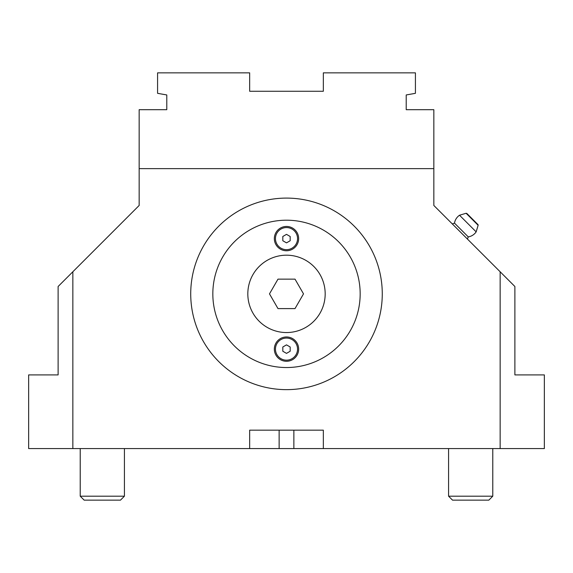 <?xml version="1.0" encoding="UTF-8"?>
<svg xmlns="http://www.w3.org/2000/svg" width="573" height="573" viewBox="0 0 573 573"><rect width="100%" height="100%" fill="white"/><g stroke="black" fill="none" stroke-linecap="round" stroke-linejoin="round"><path stroke-width="0.86" d="M58.117 286.5L58.117 374.907L28.65 374.907L28.65 448.58L72.85 448.58L72.85 271.767L58.117 286.5M514.883 374.907L514.883 286.5L500.15 271.767L500.15 448.58L544.35 448.58L544.35 374.907L514.883 374.907M286.5 332.548A38.678 38.678 0 0 1 253.001 274.531A38.678 38.678 0 0 1 319.999 274.531A38.678 38.678 0 0 1 286.5 332.548M72.85 448.58L249.663 448.58L249.663 430.158L323.337 430.158L323.337 448.58L500.15 448.58M500.15 271.767L433.84 205.463L433.84 168.627L139.16 168.627L139.16 205.463L72.85 271.767M466.845 213.457L466.114 213.271L478.126 225.289A0.738 0.738 0 0 0 477.939 224.559L466.845 213.457L477.939 224.559M468.284 236.914A11.969 11.969 0 0 0 476.163 231.872L459.525 215.233A11.969 11.969 0 0 0 454.482 223.112L468.284 236.914A22.103 22.103 0 0 0 467.439 239.056M492.78 448.58L492.78 496.189L448.58 496.189L448.58 448.58M448.58 496.189L452.534 500.15L488.826 500.15L492.78 496.189M124.42 448.58L124.42 496.189L80.22 496.189L80.22 448.58M80.22 496.189L84.174 500.15L120.466 500.15L124.42 496.189M295.009 279.13L303.511 293.87L295.009 308.603L277.991 308.603L269.489 293.87L277.991 279.13L295.009 279.13M139.16 205.463L102.323 242.3M323.337 448.58L249.663 448.58M139.16 168.627L139.16 109.687L166.786 109.687L166.786 94.953L157.575 93.327L157.575 72.85L249.663 72.85L249.663 91.272L323.337 91.272L323.337 72.85L415.425 72.85L415.425 93.327L406.214 94.953L406.214 109.687L433.84 109.687L433.84 168.627M262.556 91.272L310.444 91.272M323.337 91.272L321.267 91.272M166.786 109.687L166.786 94.953M406.214 94.953L406.214 109.687M382.27 293.87A95.77 95.77 0 0 0 238.612 210.928A95.77 95.77 0 0 0 238.612 376.812A95.77 95.77 0 0 0 382.27 293.87M290.182 240.739L286.5 242.866L282.818 240.739L282.818 236.484L286.5 234.357L290.182 236.484L290.182 240.739M280.978 248.181A11.052 11.052 0 0 1 280.978 229.042A11.052 11.052 0 0 1 297.552 238.612A11.052 11.052 0 0 1 280.978 248.181M286.5 361.276A12.155 12.155 0 0 1 275.971 343.041A12.155 12.155 0 0 1 297.029 343.041A12.155 12.155 0 0 1 286.5 361.276M286.5 250.766A12.155 12.155 0 0 1 275.971 232.538A12.155 12.155 0 0 1 297.029 232.538A12.155 12.155 0 0 1 286.5 250.766M286.5 220.197A73.673 73.673 0 0 1 350.304 330.7A73.673 73.673 0 0 1 222.696 330.7A73.673 73.673 0 0 1 286.5 220.197M292.022 339.553A11.052 11.052 0 0 1 292.022 358.691A11.052 11.052 0 0 1 275.448 349.122A11.052 11.052 0 0 1 292.022 339.553M282.818 346.994L286.5 344.867L290.182 346.994L290.182 351.249L286.5 353.376L282.818 351.249L282.818 346.994M293.87 448.58L293.87 430.158M279.13 448.58L279.13 430.158M466.114 213.271L459.525 215.233M478.126 225.289L476.163 231.872M452.341 223.957L454.482 223.112"/></g></svg>
